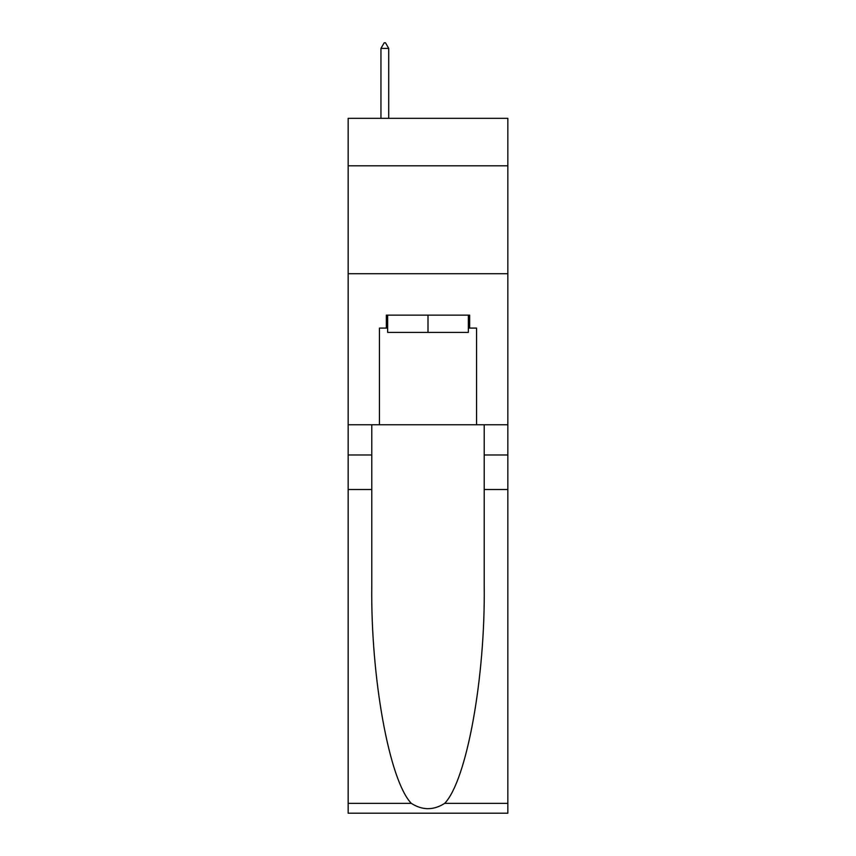 <?xml version="1.0" encoding="UTF-8"?>
<svg xmlns="http://www.w3.org/2000/svg" width="856" height="856" viewBox="0 0 856 856"><rect width="100%" height="100%" fill="white"/><g stroke="black" fill="none" stroke-linecap="round" stroke-linejoin="round"><path stroke-width="1.28" d="M507.843 165.807L507.843 118.331L348.157 118.331L348.157 165.807L507.843 165.807L507.843 424.758L476.557 424.758L476.557 328.083L469.644 328.083L469.644 315.136L386.356 315.136L386.356 328.083L387.65 328.083M348.157 489.504L371.782 489.504L371.782 585.739C370.637 677.717 389.298 780.479 411.308 803.356C422.425 810.45 433.553 810.45 444.692 803.356L507.843 803.356L507.843 813.2L348.157 813.2L348.157 165.807M468.35 315.136L468.35 332.406L387.65 332.406L387.65 315.136M428 315.136L428 332.406M444.692 803.356C466.702 780.479 485.363 677.717 484.218 585.739L484.218 424.758M484.218 489.504L507.843 489.504L507.843 424.758M371.782 424.758L371.782 489.504M507.843 803.356L507.843 489.504M348.157 424.758L379.443 424.758L379.443 328.083L386.356 328.083M348.157 273.706L507.843 273.706M379.443 424.758L476.557 424.758M468.35 328.083L469.644 328.083M388.72 48.407L385.489 42.8L384.194 42.8L380.952 48.407L388.72 48.407L388.72 118.331M380.952 48.407L380.952 118.331M484.218 454.975L507.843 454.975M371.782 454.975L348.157 454.975M348.157 803.356L411.308 803.356"/></g></svg>
